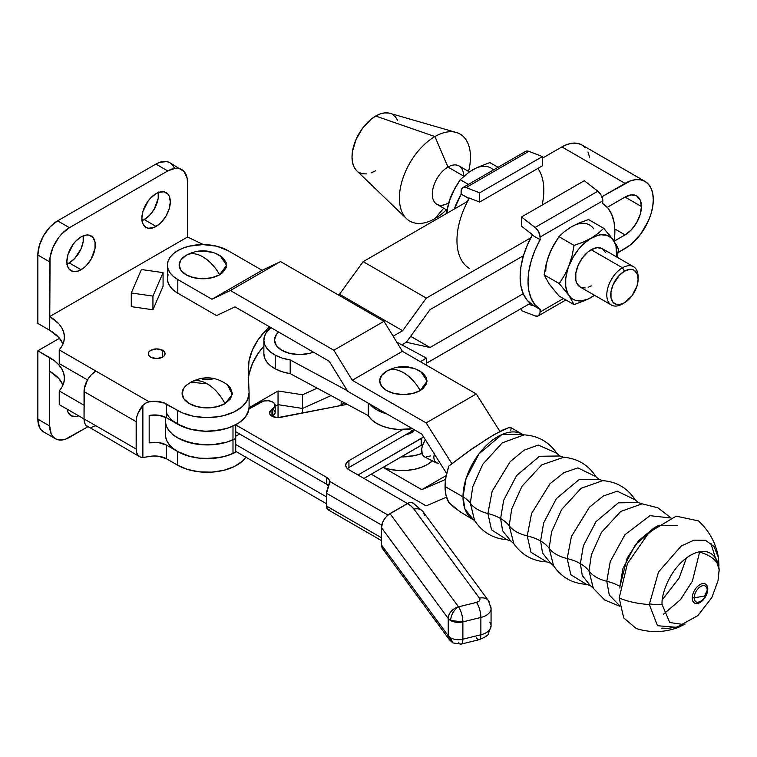 <?xml version="1.0" encoding="UTF-8"?>
<svg xmlns="http://www.w3.org/2000/svg" width="757" height="757" viewBox="0 0 757 757"><rect width="100%" height="100%" fill="white"/><g stroke="black" fill="none" stroke-linecap="round" stroke-linejoin="round"><path stroke-width="1.14" d="M563.719 457.266L541.823 464.836L521.989 486.249L511.685 509.054L509.206 525.774A41.313 23.855 0 0 0 500.604 518.526L503.67 500.301L516.586 475.547L539.514 456.282L559.858 455.979L539.514 456.282L516.586 475.547L503.67 500.301L500.604 518.526A41.313 23.855 180 0 1 509.206 525.774L513.823 543.687L510.776 540.99L502.591 530.733L500.604 518.526L502.591 530.733L510.776 540.99L506.897 539.694L491.52 529.815L487.887 513.52L492.154 491.227L510.199 461.638L524.194 450.141L538.293 445.05L556.792 453.263L559.858 455.979L563.719 457.266L541.823 464.836L521.989 486.249L511.685 509.054L509.206 525.774A33.497 19.341 0 0 0 527.232 535.899L531.556 513.539L549.819 483.941L563.899 472.652L577.922 467.902L595.948 476.683L598.967 479.389L578.925 479.692L556.338 498.674L543.611 523.068L540.593 541.018L543.611 523.068L556.338 498.674L578.925 479.692L598.967 479.389L602.752 480.648L581.149 488.293L561.694 509.433L551.588 531.868L549.156 548.314A40.481 23.372 0 0 0 540.593 541.018A40.481 23.372 180 0 1 549.156 548.314L553.585 565.801L550.604 563.151L542.551 553.045L540.593 541.018L542.551 553.045L550.604 563.151L546.753 561.893L530.96 552.288L527.232 535.899A40.481 23.372 180 0 1 540.593 541.018A40.481 23.372 0 0 0 527.232 535.899L531.556 513.539L549.819 483.941L563.899 472.652L577.922 467.902L595.948 476.683C588.369 464.968 577.619 458.496 563.719 457.266M670.891 517.779L657.937 507.824L642.106 503.821L620.674 511.495L601.399 532.493L591.397 554.73L589.003 571.033A40.481 23.372 0 0 0 580.364 563.643L583.354 545.844L595.977 521.668L618.365 502.837L638.246 502.544L618.365 502.837L595.977 521.668L583.354 545.844L580.364 563.643A40.481 23.372 180 0 1 589.003 571.033L593.337 588.303L590.299 585.587L582.303 575.575L580.364 563.643L582.303 575.575L590.299 585.587L586.382 584.309L570.844 574.752L567.173 558.562L571.431 536.458L589.457 507.181L603.367 495.977L617.258 491.208L635.18 499.8L638.246 502.544L642.106 503.821L620.674 511.495L601.399 532.493L591.397 554.73L589.003 571.033A33.497 19.341 0 0 0 606.792 581.291L610.256 561.514L624.904 534.783L649.97 515.668L670.399 517.968L649.97 515.668L624.904 534.783L610.256 561.514L606.792 581.291A41.313 23.855 180 0 1 619.926 586.391L622.907 568.639L635.502 544.51L657.842 525.727L677.676 525.434M699.6 552.156L699.6 552.156A41.313 23.855 180 0 1 698.739 551.919A41.313 23.855 0 0 0 699.6 552.156A33.497 19.341 180 0 1 718.497 565.943A33.497 19.341 0 0 0 699.6 552.156L692.381 581.158L680.496 599.648L663.577 614.126L680.496 599.648L692.381 581.158L699.6 552.156M686.467 557.956L679.076 578.149L662.394 599.648L679.076 578.149L686.467 557.956M619.955 588.113L619.926 586.391L619.955 588.113M216.057 253.68L222.605 257.456L226.154 262.395L226.154 267.741L222.605 272.681L219.653 274.753A33.043 19.076 -120 0 0 202.876 256.86C209.434 260.768 215.026 266.729 219.653 274.753L226.608 265.281L220.164 255.686C208.97 249.337 197.7 249.185 186.354 255.223A33.043 19.076 -120 0 0 186.099 255.383C190.736 252.706 196.328 253.198 202.876 256.86A33.043 19.076 -120 0 0 186.354 255.223L186.298 255.26M416.624 369.473L423.172 373.248L426.711 378.188L426.711 383.534L423.172 388.473L420.22 390.546A33.043 19.076 -120 0 0 403.443 372.652C409.991 376.56 415.584 382.522 420.22 390.546L427.166 381.074L420.722 371.479C409.528 365.129 398.267 364.978 386.922 371.015A33.043 19.076 -120 0 0 386.657 371.176C391.293 368.498 396.886 368.99 403.443 372.652A33.043 19.076 -120 0 0 386.922 371.015L386.855 371.053M707.189 589.94A2.791 1.609 180 0 1 707.767 589.078A10.986 6.34 -60 0 1 699.998 602.534A10.986 6.34 -60 0 1 692.229 598.049A2.791 1.609 180 0 1 694.235 597.718A9.16 5.29 120 0 0 699.846 601.891A9.16 5.29 120 0 0 707.189 590.233A9.16 5.29 120 0 0 700.708 586.495A9.16 5.29 120 0 0 694.235 597.718L704.493 596.156L707.189 590.233L704.493 596.156L694.235 597.718C693.838 607.597 707.587 599.658 707.189 590.233A9.16 5.29 120 0 0 706.991 588.511A9.16 5.29 120 0 0 699.913 587.016A9.16 5.29 120 0 0 694.235 597.718A2.791 1.609 0 0 0 692.229 598.049A10.986 6.34 -60 0 1 699.998 584.593A10.986 6.34 -60 0 1 707.767 589.078A2.791 1.609 0 0 0 707.189 589.94M510.795 430.326L511.249 427.856L508.439 427.762L494.141 434.565L472.122 448.74L448.854 466.094A49.167 28.388 120 0 0 445.059 486.524L463 496.876A49.167 28.388 -60 0 1 484.461 447.396A49.167 28.388 -60 0 1 522.349 434.225A49.167 28.388 -60 0 1 522.358 434.225M511.249 427.856L508.439 427.762L502.591 430.061L489.136 437.555L466.142 452.97L448.854 466.094L446.024 476.588L445.059 486.524L463 496.876L466.066 478.632L479.011 453.831L501.976 434.527L522.349 434.225L524.109 434.878L502.326 442.826L482.843 464.164L472.756 486.685L470.334 503.206A33.847 19.54 0 0 0 463 496.876A49.167 28.388 -60 0 0 473.182 519.387A49.167 28.388 -60 0 1 473.182 519.387L464.987 509.111L463 496.876A33.847 19.54 180 0 1 470.334 503.206L474.611 520.57C482.275 532.18 493.034 538.558 506.897 539.694L491.52 529.815L487.887 513.52A41.313 23.855 180 0 1 500.604 518.526A41.313 23.855 0 0 0 487.887 513.52L492.154 491.227L510.199 461.638L524.194 450.141L538.293 445.05L556.792 453.263C548.872 441.833 537.972 435.701 524.09 434.878L502.326 442.826L482.843 464.164L472.756 486.685L470.334 503.206A33.497 19.341 0 0 0 487.887 513.52A33.497 19.341 180 0 1 470.334 503.206L474.611 520.57M602.752 480.648L581.149 488.293L561.694 509.433L551.588 531.868L549.156 548.314A33.497 19.341 0 0 0 567.173 558.562A40.481 23.372 180 0 1 580.364 563.643A40.481 23.372 0 0 0 567.173 558.562L571.431 536.458L589.457 507.181L603.367 495.977L617.258 491.208L635.18 499.8C627.506 488.104 616.7 481.717 602.752 480.648M655.259 526.967L638.785 540.479L627.061 558.288L619.926 586.391A41.313 23.855 0 0 0 606.792 581.291L609.29 595.059L619.728 605.723L609.29 595.059L606.792 581.291A33.497 19.341 180 0 1 589.003 571.033L593.337 588.303L604.711 600.008L619.813 606.253M649.326 603.84A33.497 19.341 0 0 0 662.101 604.521C660.956 595.579 669.491 567.864 690.535 555.26C711.589 543.554 720.125 561.42 718.98 571.677A33.497 19.341 0 0 0 719.15 569.643A33.497 19.341 180 0 1 718.98 571.677L718.014 580.733L711.807 597.623L697.897 615.573L682.123 624.326L669.756 622.519L662.101 604.521A33.497 19.341 180 0 1 649.326 603.84M718.97 565.441L718.478 557.795L714.002 546.459L705.448 540.29L693.999 540.148L681.196 546.043L658.495 572.018L649.317 604.521C638.321 603.849 628.272 601.692 619.188 598.049L627.43 563.568L649.099 532.398L676.124 516.16L698.437 520.892C709.3 530.941 715.98 543.233 718.478 557.795M167.42 265.064A35.456 20.467 180 0 1 189.307 246.157A35.456 20.467 180 0 1 227.952 250.595L216.445 246.157L202.876 244.596L189.307 246.157L183.185 248.05L177.81 250.595L173.4 253.699L170.126 257.238L168.101 261.07L167.42 265.064L167.42 278.746A35.456 20.467 0 0 0 177.81 293.214L216.54 315.584L234.982 306.85L329.248 361.278L347.69 391.303L421.763 434.064L446.668 473.513L421.763 434.064L347.69 391.303L329.248 361.278L234.982 306.85L216.54 315.584L177.81 293.214L177.81 279.541L211.96 299.261L230.393 290.527L333.837 350.245L352.27 380.269L426.144 422.917L451.891 463.691L426.144 422.917L476.276 393.971L499.913 431.395L476.276 393.971L402.412 351.324L476.276 393.971L426.144 422.917L352.27 380.269L402.412 351.324L352.27 380.269L333.837 350.245L383.979 321.299L402.412 351.324L383.979 321.299L333.837 350.245L230.393 290.527L280.535 261.581L383.979 321.299L280.535 261.581L230.393 290.527L211.96 299.261L262.102 270.306L280.535 261.581L262.102 270.306L227.952 250.595L262.102 270.306L211.96 299.261L177.81 279.541A35.456 20.467 180 0 1 167.42 265.064L168.101 269.057L170.126 272.899L173.4 276.437L177.81 279.541L177.81 293.214L173.4 290.12L170.126 286.581L168.101 282.74L167.42 278.746L168.101 274.753M198.249 251.627L207.503 251.627L211.96 252.412M219.653 274.753L211.96 277.724L202.876 278.765L193.801 277.724L186.099 274.753L180.951 270.306L179.154 265.064L180.951 259.821L186.099 255.383A23.732 13.702 0 0 0 185.588 255.686A23.732 13.702 0 0 0 186.354 274.905A23.732 13.702 0 0 0 219.653 274.753M398.807 367.419L408.07 367.419L412.518 368.205M420.22 390.546L412.518 393.517L403.443 394.558L394.359 393.517L386.657 390.546L381.519 386.098L379.711 380.856L381.519 375.614L386.657 371.176A23.732 13.702 0 0 0 386.155 371.479A23.732 13.702 0 0 0 386.922 390.697A23.732 13.702 0 0 0 420.22 390.546M474.63 520.589L460.199 511.846L448.854 502.563L446.024 495.343L445.059 486.524A49.167 28.388 120 0 0 448.854 502.563L454.399 507.654L461.959 512.905M678.263 627.449C664.4 632.559 650.414 632.928 636.287 628.547L623.692 617.92L619.188 598.049C628.272 601.692 638.321 603.849 649.317 604.521L657.521 625.708L678.263 627.449L685.123 624.052M567.173 558.562A33.497 19.341 180 0 1 549.156 548.314L553.585 565.801C561.486 577.345 572.424 583.515 586.382 584.309L570.844 574.752L567.173 558.562M527.232 535.899A33.497 19.341 180 0 1 509.206 525.774L513.823 543.687C521.838 555.118 532.814 561.183 546.753 561.893L530.96 552.288L527.232 535.899M421.763 489.675L446.223 475.557L421.763 489.675L383.487 467.58L421.763 489.675L445.551 479.474L421.763 489.675M426.144 505.884L446.507 497.15L426.144 505.884L371.261 474.204L426.144 505.884M263.871 340.063L263.871 353.737A35.73 20.628 0 0 0 275.226 368.82L282.2 371.753L290.186 373.636L368.271 415.631A35.73 20.628 0 0 0 412.433 428.68L398.305 429.446L390.413 428.434L383.108 426.418L376.778 423.504L371.753 419.842L368.271 415.631L368.271 403.178L368.271 415.631L290.186 373.636L290.186 359.963A35.73 20.628 180 0 1 275.226 355.147L275.226 368.82A35.73 20.628 0 0 0 290.186 373.636L290.186 359.963L347.312 390.678L290.186 359.963L282.2 358.08L275.226 355.147A35.73 20.628 180 0 1 263.871 340.063A35.73 20.628 180 0 1 271.034 327.667L266.142 332.834L264.335 336.742L263.89 340.773L264.818 344.785L267.089 348.608L270.599 352.109L275.226 355.147L275.226 368.82L270.599 365.782L267.089 362.291L264.818 358.458L263.871 353.67M425.311 439.694L422.236 446.185L421.545 450.718L422.207 454.399L424.138 456.689L436.363 462.915L434.395 460.701L433.789 457.294L434.433 453.131L433.789 457.294L434.395 460.701L436.174 462.811L438.852 463.303L436.174 462.811M421.876 453.462A35.73 20.628 180 0 1 401.21 456.906L414.268 455.676L421.876 453.462M432.692 460.597L427.762 464.306L421.517 467.268L414.268 469.349L406.395 470.438L398.305 470.476L390.413 469.463L383.014 467.419A35.73 20.628 0 0 0 432.389 460.89M369.719 404.02L376.778 409.83L386.893 413.937A35.73 20.628 180 0 1 369.728 404.02M420.4 361.704L426.314 358.052L396.772 342.136L426.314 358.052L426.314 365.12L426.314 358.052L420.4 361.704M313.568 352.119L309.216 353.462L299.602 354.569L289.988 353.462L281.841 350.321L276.39 345.608L274.479 340.063L276.39 334.509L278.718 332.001M425.557 439.344L423.078 443.82L421.725 448.504L422.207 454.399L424.138 456.689M425.5 457.181L430.468 455.913M411.335 431.007L412.726 431.982M278.642 332.058A25.123 14.506 0 0 0 281.841 350.321A25.123 14.506 0 0 0 313.464 352.156M411.723 431.244A11.166 6.444 180 0 1 412.65 431.916M162.604 350.321L162.604 357.153L156.69 358.572L150.766 357.153A8.374 4.835 180 0 1 148.315 353.737A8.374 4.835 180 0 1 153.482 349.27A8.374 4.835 180 0 1 162.604 350.321L164.42 351.882L165.064 353.737L164.42 355.582L162.604 357.153L162.604 350.321A8.374 4.835 180 0 1 165.064 353.737A8.374 4.835 180 0 1 159.888 358.203A8.374 4.835 180 0 1 150.766 357.153L148.949 355.582L148.315 353.737L148.949 351.882L150.766 350.321L156.69 348.901L162.604 350.321M83.175 235.238L83.175 241.644L81.056 248.788L74.678 258.515L69.237 262.906L81.084 269.738A20.098 11.601 -60 0 1 71.035 270.732A20.098 11.601 -60 0 1 67.95 254.626A20.098 11.601 -60 0 1 81.084 236.913L75.643 241.303L73.183 244.246L67.95 254.626L66.871 261.534L67.95 267.193L69.266 269.265L73.183 271.536L78.312 271.025L83.857 267.827L86.516 265.347L91.133 259.131L95.022 248.485L95.022 242.079L92.903 237.386L88.976 235.124L86.516 235.03L81.084 236.913A20.098 11.601 -60 0 1 91.133 235.919A20.098 11.601 -60 0 1 94.209 252.024A20.098 11.601 -60 0 1 81.084 269.738L69.237 262.906A20.098 11.601 120 0 0 83.279 235.843M158.194 191.928L158.194 198.334L154.296 208.989L149.687 215.206L144.246 219.596L156.093 226.428A20.098 11.601 -60 0 1 146.044 227.431A20.098 11.601 -60 0 1 142.959 211.317A20.098 11.601 -60 0 1 156.093 193.612L150.652 197.993L148.202 200.936L142.959 211.317L141.881 218.224L142.959 223.883L146.044 227.431L148.202 228.226L153.321 227.715L158.866 224.517L161.534 222.047L166.143 215.821L169.227 208.724L170.306 201.816L169.227 196.158L167.912 194.076L163.995 191.814L158.866 192.325L156.093 193.612A20.098 11.601 -60 0 1 166.143 192.609A20.098 11.601 -60 0 1 169.227 208.724A20.098 11.601 -60 0 1 156.093 226.428L144.246 219.596A20.098 11.601 120 0 0 158.289 192.533M227.374 384.736L230.431 387.849L232.342 393.394L230.431 398.948L224.99 403.651A32.778 18.925 -120 0 0 207.219 383.827C214.363 388.114 220.287 394.719 224.99 403.651L232.276 394.492L227.46 384.802C215.726 376.466 203.519 375.595 190.83 382.2L207.219 383.827A32.778 18.925 -120 0 0 190.83 382.2L189.458 383.137M174.138 167.628L172.312 164.742L169.852 162.708L166.862 161.601L159.746 162.301L155.895 164.089L57.589 220.845L50.038 226.939L43.632 235.578L39.355 245.448L37.85 255.033L49.697 261.875L49.697 316.577L187.481 237.036L187.481 182.323L187.481 237.036L203.51 244.606L187.481 237.036L49.697 316.577L58.857 323.835L61.875 327.989L63.739 332.361L64.411 336.846L63.872 341.331L62.14 345.722L59.245 349.904L149.167 401.825L153.766 401.295L162.812 402.487L182.323 412.839L193.281 416.199L205.459 417.552L217.789 416.795L223.675 415.631L234.235 411.874L242.42 406.49L247.52 399.961L249.081 392.855L248.258 371.356L249.081 360.597L252.393 349.999L258.118 339.751L266.161 330.033L269.757 326.929A41.872 24.177 180 0 0 266.161 330.033L266.161 332.796L266.161 330.033A139.581 80.592 180 0 0 248.22 369.558A139.581 80.592 180 0 0 248.258 371.356L249.081 392.855A41.872 24.177 180 0 1 249.1 393.394A41.872 24.177 180 0 1 223.249 415.735A41.872 24.177 180 0 1 177.611 410.493L177.611 424.166A41.872 24.177 0 0 0 223.249 429.408A41.872 24.177 0 0 0 249.1 407.077L249.1 393.394M202.318 379.172L212.121 379.172M190.83 382.2L186.979 384.802A25.123 14.506 0 0 0 190.849 404.399A25.123 14.506 0 0 0 224.99 403.651L216.833 406.802L207.219 407.9L197.605 406.802L189.458 403.651L184.008 398.948L182.096 393.394L184.008 387.849L187.064 384.736M163.077 286.307L152.942 309.764L131.273 306.642L131.273 292.968L131.273 306.642L152.942 309.764L152.942 296.091L163.077 272.634L163.077 286.307L152.942 309.764L152.942 296.091L131.273 292.968L152.942 296.091L163.077 272.634L141.408 269.511L131.273 292.968L141.408 269.511L163.077 272.634L163.077 286.307M165.537 418.441L165.423 422.226L166.568 426.551L169.038 430.676L172.766 434.49L177.611 437.849L183.431 440.64L197.18 444.217L212.225 444.756L219.634 443.839L226.636 442.173L235.72 438.577L235.72 424.895L326.494 477.307A11.166 6.444 180 0 1 329.749 481.461L387.925 515.044L329.749 481.461L328.775 479.209L326.494 477.307L235.626 424.838L232.995 426.125L232.995 439.808L235.72 438.577L232.995 439.808L232.995 453.481L235.72 452.251L235.72 424.895L226.636 428.5L212.225 431.074L204.664 431.206L190.016 429.115L177.611 424.166L166.559 417.788L177.611 424.166L177.611 410.493L166.559 404.106L166.559 417.788L166.559 404.106A16.749 9.671 180 0 0 149.167 401.825L145.722 403.112L142.865 405.459L145.722 403.112L149.167 401.825L95.884 371.062A16.749 9.671 120 0 0 84.046 391.577L136.156 421.658A16.749 9.671 -60 0 1 142.865 405.459L142.865 457.465L153.766 455.998L158.431 456.225L166.559 458.818A16.749 9.671 0 0 0 149.167 456.528L142.865 457.465A16.749 9.671 -60 0 1 139.629 456.679A16.749 9.671 -60 0 1 136.156 449.015L136.62 417.609L137.973 413.331L142.865 405.459L142.865 457.465L140.111 456.935L137.973 455.241L136.62 452.535L136.156 449.015L59.245 404.617L59.245 390.934L84.046 405.25L59.245 390.934L62.14 386.751L63.872 382.361L64.411 377.875L63.739 373.39L61.875 369.019L58.857 364.865L54.759 361.032L37.85 350.775L37.85 419.151L37.85 350.775L59.51 338.265L37.85 350.775L49.697 357.607L49.697 371.29L58.857 378.538L62.992 384.963A50.246 29.012 0 0 0 49.697 371.29L49.697 357.607A50.246 29.012 180 0 1 64.411 378.122A50.246 29.012 180 0 1 59.245 390.934L59.245 404.617L84.046 418.924L84.046 391.577L136.156 421.658L136.156 449.015L84.046 418.924A16.749 9.671 120 0 0 87.509 426.598L89.307 427.26M166.559 458.818L177.611 465.195L187.585 469.454L199.28 471.838L211.676 472.141L223.675 470.334L234.235 466.577L242.42 461.193L245.978 457.256A41.872 24.177 0 0 1 177.611 465.195L166.559 458.818L166.559 445.135L177.611 451.522L177.611 465.195L177.611 451.522L166.559 445.135L166.559 458.818M37.85 419.151L39.355 427.014L41.181 429.9L43.632 431.935A27.914 16.115 120 0 1 37.85 419.151L49.697 425.992L37.85 419.151M49.697 371.29L49.697 425.992L49.697 371.29M236.43 451.749A41.872 24.177 180 0 1 235.72 452.137L236.43 451.749M235.626 452.194A41.872 24.177 180 0 1 177.611 451.522L190.016 456.471L197.18 457.9L204.664 458.562L219.634 457.512L226.636 455.846L235.72 452.251L235.72 438.577L226.636 442.173L212.225 444.756L204.664 444.879L190.016 442.798L177.611 437.849L172.766 434.49L169.038 430.676L166.568 426.551L165.423 422.226M249.081 374.27L252.393 363.672L258.118 353.424L263.871 346.157A139.581 80.592 0 0 0 248.514 378.017M37.85 255.033L37.85 323.419L37.85 255.033L49.697 261.875A27.914 16.115 -60 0 1 69.436 227.687L167.742 170.931A27.914 16.115 -60 0 1 181.699 169.549A27.914 16.115 -60 0 1 187.481 182.323L187.102 178.094L184.15 171.584L169.852 162.708A27.914 16.115 120 0 0 155.895 164.089L167.742 170.931L155.895 164.089L57.589 220.845L69.436 227.687L57.589 220.845A27.914 16.115 120 0 0 37.85 255.033M67.042 263.975A20.098 11.601 120 0 0 69.237 262.906L66.465 264.184M142.051 220.666A20.098 11.601 120 0 0 144.246 219.596L141.474 220.883M181.699 169.549L178.709 168.442L175.293 168.3L167.742 170.931L69.436 227.687L61.885 233.781L58.469 237.859L53.018 247.293L50.076 257.21L49.697 330.26L37.85 323.419L49.697 330.26L49.697 316.577A50.246 29.012 180 0 1 64.411 337.092A50.246 29.012 180 0 1 59.245 349.904L59.245 363.587L87.509 379.9L59.245 363.587L59.245 349.904L95.884 371.062L91.351 374.715L87.509 379.9L84.273 388.776L84.046 418.924L84.945 423.636L86.043 425.368L139.629 456.679M62.992 343.933A50.246 29.012 0 0 0 49.697 330.26L58.857 337.508L62.992 343.933M149.167 442.854A16.749 9.671 180 0 1 166.559 445.135L158.431 442.552L149.167 442.854L149.167 415.498L149.167 442.854M166.559 417.788A16.749 9.671 0 0 0 149.167 415.498L158.431 415.196L166.559 417.788M55.479 438.776L58.469 439.883L65.585 439.174L87.821 426.778L69.436 437.395A27.914 16.115 -60 0 1 55.479 438.776A27.914 16.115 -60 0 1 49.697 425.992L51.192 433.846L53.018 436.732L55.479 438.776L43.632 431.935M67.07 409.13L67.95 412.158L71.035 415.707L75.643 416.605L78.709 415.848A20.098 11.601 -60 0 1 71.035 415.707A20.098 11.601 -60 0 1 67.07 409.13M233.061 453.452L223.675 456.66L211.676 458.468L199.28 458.165L187.585 455.78L177.611 451.522L172.766 448.163L169.038 444.359L166.568 440.224L165.423 435.909M172.766 420.807L182.323 426.513L193.281 429.872L205.459 431.225L217.789 430.468L229.201 427.648L238.673 423.031L245.391 417.012L248.76 410.124L249.081 406.537M91.351 427.345L95.884 425.765M638.113 279.106L638.113 276.825A22.142 12.784 120 0 0 622.462 267.789L624.43 271.205A19.351 11.166 -60 0 1 638.113 279.106A19.351 11.166 -60 0 1 624.43 302.8L632.029 295.75L637.072 285.758L638.113 279.106L637.072 273.665L634.111 270.249L632.029 269.483L629.673 269.388L624.43 271.205L619.198 275.434L613.056 284.793L611.013 291.672L611.013 297.832L613.056 302.346L616.832 304.532L619.198 304.626L624.43 302.8A19.351 11.166 -60 0 1 610.757 294.908A19.351 11.166 -60 0 1 624.43 271.205L622.462 267.789A22.142 12.784 120 0 0 606.802 294.908A22.142 12.784 120 0 0 622.462 303.945A22.142 12.784 -60 0 1 611.391 305.043A22.142 12.784 -60 0 1 607.994 287.3A22.142 12.784 -60 0 1 622.462 267.789L591.189 249.734A22.142 12.784 120 0 0 576.73 269.246A22.142 12.784 120 0 0 580.117 286.988L585.199 287.972M594.5 295.287A36.289 20.95 -60 0 1 591.189 297.444A36.289 20.95 -60 0 1 568.971 295.457A36.289 20.95 -60 0 1 568.971 265.83L573.049 257.333L578.357 249.555L584.546 243.025L591.189 238.181L583.079 242.145L574.08 245.41L572.093 255.819L568.971 265.83A36.289 20.95 -60 0 1 591.189 238.181L598.058 233.497L603.717 228.302L598.058 233.497L591.189 238.181A36.289 20.95 -60 0 1 613.416 240.168L603.717 228.302L588.558 219.549L579.559 222.813L571.45 226.788L564.58 231.462L558.931 236.657L553.585 245.136L549.222 254.428L546.1 264.439L544.113 274.848L546.1 264.439L549.222 254.428A36.289 20.95 120 0 0 545.788 271.233M447.955 203.198A22.142 12.784 -60 0 1 432.304 194.152A22.142 12.784 -60 0 1 447.955 167.042L463.823 176.201L447.955 167.042A22.142 12.784 120 0 0 433.496 186.553A22.142 12.784 120 0 0 436.884 204.286L446.81 210.02M434.925 218.622L443.706 208.222L434.925 218.622A50.246 29.012 -60 0 1 406.5 218.622A50.246 29.012 -60 0 1 403.15 177.592A50.246 29.012 -60 0 1 434.925 136.563A50.246 29.012 120 0 0 399.393 198.107A50.246 29.012 120 0 0 434.925 218.622A50.246 29.012 120 0 0 446.412 209.793A50.246 29.012 -60 0 1 434.925 218.622M356.008 169.975L353.822 166.512L352.469 162.159L352.014 157.078L352.469 151.485L356.008 139.581L362.546 128.264L371.081 119.246L375.709 116.048L434.925 136.563L447.955 167.042L434.925 136.563L375.709 116.048A33.497 19.341 120 0 0 354.522 143.404A33.497 19.341 120 0 0 356.755 170.76L406.5 218.622M449.043 201.778L452.572 192.685L460.228 179.674L468.413 184.405L460.228 179.674L469.141 172.066L476.673 167.713L489.855 162.566L498.049 167.297L489.855 162.566L476.673 167.713L469.141 172.066L460.228 179.674L454.891 188.152L448.797 202.393L446.072 213.786L450.529 197.445A36.289 20.95 120 0 0 447.103 213.19M493.441 169.956A36.289 20.95 120 0 0 472.747 169.795L469.397 171.99M450.529 197.445L452.393 193.149M456.244 132.466A50.246 29.012 -60 0 1 468.555 171.442A50.246 29.012 120 0 0 434.925 136.563A50.246 29.012 -60 0 1 456.244 132.466L389.921 113.313A33.497 19.341 120 0 0 375.709 116.048L380.326 113.91L384.774 112.897L388.871 113.067M392.457 114.392L395.4 116.833L397.595 120.306M375.709 170.76L371.081 172.899M366.643 173.911L362.546 173.75L358.96 172.416M469.368 171.915L459.026 165.944A22.142 12.784 120 0 0 447.955 167.042A22.142 12.784 -60 0 1 463.606 176.078M469.179 268.281A61.421 35.456 -60 0 1 469.179 198.533L461.098 194.076L461.193 190.319L462.508 187.85L464.098 187.244L466.047 187.575L528.821 151.334L542.428 156.567L479.654 192.808L466.047 187.575L479.654 192.808L542.428 156.567L542.428 165.811L479.654 202.053L542.428 165.811L542.428 156.567L528.821 151.334A8.374 4.835 -120 0 0 525.613 151.381L462.839 187.622A8.374 4.835 60 0 1 466.047 187.575L528.821 151.334L526.872 151.003L525.282 151.608M461.193 194.123A61.421 35.456 120 0 0 454.285 209.046L461.287 193.972M594.538 295.258L587.262 299.526L574.08 304.674L558.931 295.93L549.222 284.064L544.113 274.848L549.222 284.064L558.931 295.93L574.08 304.674L568.971 295.457L574.08 304.674L587.262 299.526L591.189 297.444L587.839 299.129L581.367 300.86L575.566 300.34L573.049 299.242L570.835 297.605L559.262 283.601L544.113 274.848L559.262 283.601L564.599 275.122L568.971 265.83L564.599 275.122L559.262 283.601L568.971 295.457L567.485 292.845L565.744 286.373L565.744 278.633L567.485 270.164L572.093 255.819L574.08 245.41L558.931 236.657L574.08 245.41L583.079 242.145L597.831 235.351L601.011 234.765L606.811 235.285L611.552 238.02L616.539 245.136L618.535 249.384L617.135 257.229L618.535 249.384L613.416 240.168A36.289 20.95 -60 0 1 616.643 256.945M591.189 297.444L594.803 295.183L591.189 297.444M608.732 234.093L613.416 240.168L615.98 245.836L616.633 256.992M605.657 252.545L602.26 248.637L597.178 247.653L591.189 249.734L588.132 251.844L582.493 257.806L578.178 265.281L575.84 273.154L575.84 280.204L576.73 283.08L580.117 286.988L611.391 305.043M588.132 287.3L591.189 285.891M547.746 258.762L551.266 249.668L558.931 236.657L564.58 231.462L571.45 226.788L579.559 222.813L588.558 219.549L603.717 228.302M593.677 228.765A36.289 20.95 120 0 0 571.45 226.788L574.8 225.103M614.078 241.388L614.883 231.339L614.078 222.227L611.703 214.363L607.852 208.052L602.657 203.529A61.421 35.456 -60 0 1 614.107 241.18L625.064 234.897L614.826 228.983L625.064 234.897L614.135 241.209M532.256 235.153A61.421 35.456 120 0 0 532.351 304.749L540.243 309.31A61.421 35.456 -60 0 1 540.243 239.562L535.048 250.084L531.196 260.843L528.821 271.441L528.026 281.49L528.821 290.612L531.196 298.466L535.048 304.778L540.243 309.31L540.063 312.026L563.435 298.532L540.063 312.026L539.703 314.174L537.924 316.057L535.114 315.915L521.507 310.682L535.114 315.915A8.374 4.835 60 0 0 538.331 315.858A8.374 4.835 60 0 0 540.063 312.026L540.063 309.414L532.171 304.853L532.171 305.535L528.708 304.21L532.171 305.535L532.351 304.749L540.243 309.31L532.351 304.749L527.156 300.217L523.295 293.915L520.93 286.051L520.125 276.93L520.93 266.89L523.295 256.292L527.156 245.523L532.351 235.001M602.657 203.529L602.837 200.804L540.063 237.045L540.063 239.666L532.171 235.105L540.063 239.666L540.063 237.045L602.837 200.804L602.657 203.529M549.222 254.428L551.087 250.132M568.1 228.974L571.45 226.788M551.087 286.212L549.222 284.064M532.171 234.424L532.171 235.105L532.171 234.424L521.507 226.211L532.171 234.424M521.507 216.975L584.281 180.724L597.888 191.199L535.114 227.45L521.507 216.975L521.507 226.211L521.507 216.975L536.117 228.33L538.662 231.822L540.063 237.045A8.374 4.835 60 0 0 535.114 227.45L597.888 191.199L601.437 195.571L602.837 200.804A8.374 4.835 -120 0 0 597.888 191.199L584.281 180.724L521.507 216.975M521.507 308.364L521.507 310.682L521.507 308.364M624.43 302.8L622.462 303.945M633.524 266.691L602.26 248.637A22.142 12.784 120 0 0 591.189 249.734L622.462 267.789A22.142 12.784 -60 0 1 633.524 266.691A22.142 12.784 -60 0 1 638.075 278.027M537.877 168.442A61.421 35.456 -60 0 1 542.144 205.052M463.984 209.055L468.999 197.946L479.654 202.053L479.654 192.808L479.654 202.053L468.999 197.946L468.999 198.637L461.098 194.076L461.098 191.464A8.374 4.835 60 0 1 462.839 187.622M523.967 154.078L524.241 153.075M561.902 146.915L625.064 183.383A39.922 23.051 -60 0 1 645.03 181.406A39.922 23.051 -60 0 1 653.3 199.678L652.752 193.631L651.143 188.446L648.541 184.32L645.03 181.406L640.753 179.825L635.871 179.627L630.572 180.828L601.966 196.725L625.064 183.383L561.902 146.915L567.409 144.36L572.699 143.158L577.582 143.347L581.859 144.937A39.922 23.051 120 0 0 561.902 146.915L542.428 158.156L561.902 146.915M641.453 206.519A23.174 13.38 -60 0 1 625.064 234.897L631.338 229.835L636.656 222.672L640.204 214.477L641.453 206.519L625.064 197.057L641.453 206.519A23.174 13.38 -60 0 0 636.656 195.912L640.204 199.999L641.453 206.519M331.027 395.599L302.535 408.449L302.535 413.067L302.535 408.449L331.027 395.599M344.672 402.932A41.872 24.177 0 0 1 341.17 404.702L337.982 406.14L341.17 404.702L341.17 401.059L341.17 404.702L344.955 402.771M317.192 388.161L302.535 394.766L302.535 408.449L278.046 404.654L302.535 408.449L278.046 404.654L275.207 406.291L278.046 404.654L278.046 417.609L278.046 404.654L275.207 406.291L278.046 404.654L278.046 390.981L249.081 407.701L278.046 390.981L278.046 404.654L302.535 408.449L302.535 394.766L278.046 390.981L302.535 394.766L317.192 388.161M338.294 294.927L339.477 294.246L402.648 330.714L393.129 336.212L402.648 330.714L339.477 294.246L363.171 261.648L467.656 201.324L363.171 261.648L426.333 298.116L402.648 330.714L426.333 298.116L363.171 261.648L339.477 294.246L338.294 294.927M401.835 344.861L406.348 342.259L401.835 344.861L406.348 342.259L430.033 347.501L523.21 293.707L430.033 347.501L410.663 336.316L430.033 347.501L406.348 342.259L401.835 344.861M165.348 417.154L165.348 434.423A41.872 24.177 0 0 0 188.862 456.159A41.872 24.177 0 0 0 232.995 453.481L232.995 439.808A41.872 24.177 180 0 1 188.862 442.476A41.872 24.177 180 0 1 165.348 420.75A41.872 24.177 0 0 0 188.862 442.476A41.872 24.177 0 0 0 232.995 439.808L232.995 426.125A41.872 24.177 180 0 1 166.559 412.849M430.033 309.66L406.348 342.259L430.033 309.66L523.466 255.715L430.033 309.66M625.064 197.057L607.246 207.352L625.064 197.057A23.174 13.38 -60 0 1 636.656 195.912L631.338 194.88L625.064 197.057M426.314 363.303L530.288 303.302L426.333 363.313M618.015 252.649L630.572 244.766L640.753 234.027L648.541 220.533L651.143 213.398L652.752 206.349L653.3 199.678A39.922 23.051 -60 0 1 625.064 248.57L618.015 252.649M530.827 237.793L426.333 298.116L530.827 237.793M645.03 181.406L581.859 144.937L585.369 147.852M587.981 151.977L589.589 157.163M413.994 503.774L411.817 502.525L408.969 502.799L388.313 514.732L385.247 517.864L382.891 521.734L381.462 527.629L448.229 618.45L450.614 620.494C451.087 614.684 453.717 610.123 458.515 606.811C452.27 608.883 448.844 612.763 448.229 618.45L448.229 635.776A11.166 6.444 0 0 0 450.614 637.81A11.166 6.444 120 0 0 452.923 642.92L450.614 637.81L448.229 635.776L449.516 639.873A11.166 8.393 -36.3 0 1 448.229 635.776L381.462 544.955L382.891 549.194L385.247 550.348M260.919 402.062A8.374 4.835 180 0 1 272.757 402.062L274.573 403.623L275.046 406.424L270.353 410.673L269.719 413.833L272.624 416.53L277.819 417.609L347.264 404.323L280.573 417.353A8.374 4.835 180 0 1 269.52 412.773A8.374 4.835 180 0 1 271.971 409.357L271.971 416.189L271.971 409.357L272.757 408.894L272.757 415.735L271.971 416.189L272.757 415.735A8.374 4.835 0 0 0 275.207 412.319L274.573 414.164L272.757 415.735L272.757 408.894A8.374 4.835 180 0 0 275.207 405.478A8.374 4.835 180 0 0 272.757 402.062L268.47 400.737L263.635 401.011L248.968 408.96L260.919 402.062M381.462 527.629L381.462 544.955L381.462 527.629L448.229 618.45A11.166 8.393 -36.3 0 1 458.515 606.811L389.978 513.596L407.427 503.519L411.174 506.14L413.984 509.13L479.455 598.181L479.806 600.036L478.982 601.209L476.503 602.402L458.515 606.811L389.978 513.596L386.713 516.17L383.95 519.747L382.105 523.768L381.462 527.629M489.732 604.777A16.749 9.671 180 0 1 491.066 608.552A16.749 9.671 180 0 1 480.865 617.457L480.865 634.782A16.749 9.671 0 0 0 491.066 625.878L491.066 608.552L488.454 600.679A11.166 8.393 -36.3 0 1 489.732 604.777M458.515 642.371A11.166 3.558 76.2 0 0 461.164 644.103A11.166 3.558 -103.8 0 0 462.877 639.192A11.166 6.444 180 0 1 450.614 637.81A11.166 6.444 0 0 0 462.877 639.192A11.166 3.558 76.2 0 1 461.164 644.103L479.153 639.693A11.166 3.558 -103.8 0 0 480.865 634.782L462.877 639.192L462.877 621.866L480.865 617.457L480.865 634.782L462.877 639.192L462.877 621.866L480.865 617.457A16.749 9.671 0 0 0 491.066 608.704M402.79 429.56L348.958 460.635L346.536 462.735L345.684 465.195L346.536 467.665L348.958 469.756L407.427 503.519L348.958 469.756A11.166 6.444 180 0 1 345.684 465.195A11.166 6.444 180 0 1 348.958 460.635L348.958 467.476L347.387 468.621A11.166 6.444 0 0 1 348.958 467.476L348.958 460.635L402.79 429.56M326.494 503.746L235.72 451.342L326.494 503.746M422.879 444.302L363.956 478.415L421.204 445.371A25.123 14.506 0 0 0 422.879 444.293M412.726 431.528L411.335 430.553M328.775 486.051L326.494 484.139L235.72 431.736L326.494 484.139L326.494 477.307L326.494 484.139A11.166 6.444 0 0 1 328.642 485.88M273.797 409.632L275.207 412.319L275.207 405.478M414.297 429.749L348.958 467.476L414.297 429.749A11.166 6.444 180 0 1 405.989 434.546M326.494 496.904L235.72 444.501L326.494 496.904M235.72 436.202L239.59 433.969L235.72 436.202M423.579 436.94L358.033 474.999L421.204 438.53L421.204 445.371L421.204 438.53A25.123 14.506 180 0 0 423.579 436.94M405.62 434.594L411.335 432.834L414.391 429.531M329.749 481.461L326.627 491.747L326.494 506.026L381.462 537.754L326.494 506.026L327.573 509.366L329.418 509.546M327.573 509.366L328.235 509.849L327.005 508.524L326.494 506.026L326.494 493.261L381.736 525.15L326.494 493.261L329.711 482.569M422.983 511.628A11.166 8.393 143.7 0 0 413.984 509.13L479.455 598.181A11.166 8.393 -36.3 0 1 488.454 600.679L422.983 511.628L413.019 502.96A11.166 6.444 120 0 0 407.427 503.519A30.706 17.733 180 0 1 413.984 509.13A11.166 8.393 -36.3 0 1 422.917 511.543A11.166 8.393 -36.3 0 1 424.261 515.725M488.388 600.594A11.166 8.393 143.7 0 0 479.455 598.181A5.583 3.227 180 0 1 476.503 602.402A11.166 3.558 76.2 0 1 480.865 617.457A11.166 3.558 -103.8 0 0 476.503 602.402L458.515 606.811A11.166 3.558 76.2 0 1 462.877 621.866C462.612 615.971 461.164 610.956 458.515 606.811C453.717 610.123 451.087 614.684 450.614 620.494L462.877 621.866A11.166 6.444 180 0 1 450.614 620.494A11.166 6.444 180 0 1 448.229 618.45L448.229 635.776L381.462 544.955L382.105 548.068L449.516 639.873L452.923 642.92L461.164 644.103M489.732 622.103A16.749 9.671 180 0 1 491.066 626.03A16.749 9.671 180 0 1 480.865 634.782A11.166 3.558 76.2 0 1 479.181 639.684A11.166 3.558 76.2 0 1 476.503 637.962M412.906 431.689A11.166 6.444 0 0 0 412.082 431.026M511.041 427.696L522.349 434.225M710.832 543.157L719.15 569.737L718.014 580.733M661.769 628.149L668.166 628.338L677.307 626.91L697.897 615.573M386.155 371.479L386.922 371.015M185.588 255.686L186.354 255.223M565.895 299.952L538.341 315.849M328.036 509.745L381.462 540.593M479.153 639.693C485.18 637.186 488.246 635.255 488.36 633.883L491.066 625.878"/></g></svg>
